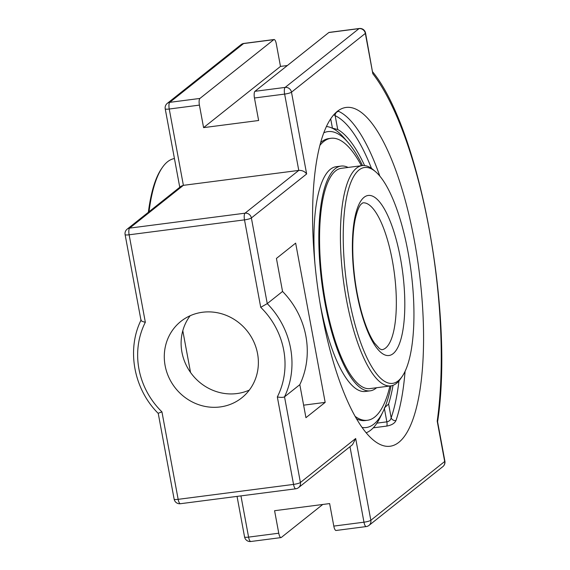 <?xml version="1.0" encoding="UTF-8"?>
<svg xmlns="http://www.w3.org/2000/svg" width="570" height="570" viewBox="0 0 570 570"><rect width="100%" height="100%" fill="white"/><g stroke="black" fill="none" stroke-linecap="round" stroke-linejoin="round"><path stroke-width="0.85" d="M373.272 427.821L386.795 426.075C391.569 425.206 394.618 423.382 395.943 420.603A170.822 51.364 82.6 0 0 405.078 371.305M386.795 426.075A3.947 1.19 82.6 0 0 386.859 421.85C389.232 421.344 390.664 420.005 391.163 417.81A3.947 3.22 -161 0 0 395.943 420.603M379.82 176.08A170.822 51.364 82.6 0 0 338.623 111.342L337.746 111.086M338.623 111.342A3.947 3.705 -65.5 0 0 335.167 115.703L333.849 114.777M330.714 118.909L332.431 128.172L337.732 129.511L335.167 115.703A166.875 50.181 -97.4 0 1 371.49 168.385M398.979 380.867A166.875 50.181 -97.4 0 1 391.163 417.81L388.605 404.002L384.294 408.013M388.605 404.002A153.636 46.199 82.6 0 0 393.036 385.327M364.608 165.585A153.636 46.199 82.6 0 0 337.732 129.511M321.886 313.621A170.822 51.364 -97.4 0 1 346.168 107.438A170.822 51.364 -97.4 0 1 419.028 270.251A170.822 51.364 -97.4 0 1 390.008 446.253A170.822 51.364 -97.4 0 1 321.886 313.621M349.98 446.695L363.974 522.191A5.643 1.696 82.6 0 0 366.225 526.573A5.643 5.643 0 0 0 369.011 525.39A5.643 5.294 -128.5 0 0 370.835 520.289L355.68 438.508L352.524 444.664L298.58 487.607A5.643 5.294 -128.5 0 0 300.404 482.498A5.643 0.962 169.5 0 1 293.543 484.407L178.154 499.334A5.643 0.962 169.5 0 1 174.135 499.149A5.643 5.643 0 0 0 180.405 503.716A5.643 1.696 -97.4 0 1 178.154 499.334L161.944 411.868L158.467 413.15M273.778 39.658A5.643 1.696 -97.4 0 1 274.063 39.522A5.643 1.696 -97.4 0 1 276.315 43.904L280.49 66.419L203.583 127.63L199.415 105.115A5.643 1.696 -97.4 0 1 199.928 98.439L273.778 39.658L243.604 43.555A5.643 1.696 -97.4 0 1 243.896 43.427A5.643 5.643 0 0 0 241.103 44.61A5.643 5.294 51.5 0 1 243.604 43.555L169.753 102.343A5.643 1.696 -97.4 0 0 169.24 109.02L199.415 105.115M322.748 504.471L281.295 537.467A5.643 1.696 -97.4 0 1 281.003 537.596A5.643 1.696 -97.4 0 1 278.759 533.214L274.583 510.706L329.631 503.581L333.799 526.096A5.643 1.696 82.6 0 0 336.051 530.478L366.225 526.573M127.139 229.168A5.643 5.643 0 0 0 125.108 234.612A5.643 0.962 -10.5 0 0 129.126 234.797A5.643 1.696 -97.4 0 1 129.639 228.114A5.643 5.294 51.5 0 0 127.139 229.168L181.082 186.226L183.383 185.335L298.773 170.409L245.022 213.187L129.639 228.114L183.383 185.335L169.24 109.02A5.643 0.962 -10.5 0 1 165.222 108.834L179.764 187.281M141.025 320.133C126.412 349.688 133.772 389.16 158.246 413.414L158.239 413.4M141.189 319.934C140.64 320.753 142.023 321.53 145.336 322.264L129.126 234.797L244.509 219.87A5.643 1.696 -97.4 0 1 245.022 213.187A5.643 5.294 -128.5 0 1 251.377 217.961L306.646 173.964C304.786 171.435 302.164 170.245 298.773 170.409L284.63 94.093A5.643 1.696 82.6 0 1 285.142 87.41L254.968 91.314A5.643 1.696 82.6 0 0 254.455 97.997L258.63 120.505L203.583 127.63M355.68 438.508L300.404 482.498L284.53 396.841A82.187 77.121 -128.5 0 0 290.593 348.327A82.187 77.121 -128.5 0 0 267.252 303.625L251.377 217.961A5.643 0.962 -10.5 0 1 244.509 219.87L260.725 307.33L267.252 303.625L282.549 291.448A82.187 77.121 51.5 0 1 305.891 336.158A82.187 77.121 51.5 0 1 299.82 384.665L284.53 396.841C283.19 397.525 280.789 397.554 277.334 396.941L293.543 484.407A5.643 1.696 -97.4 0 0 295.794 488.789A5.643 5.643 0 0 0 298.58 487.607M306.646 173.964L291.491 92.19L365.341 33.402L372.816 73.722A225.371 67.773 -97.4 0 1 437.211 421.187L437.582 421.821C454.105 315.053 420.033 129.205 372.459 71.628M359.278 28.5A5.643 1.696 82.6 0 0 358.993 28.628A5.643 5.294 -128.5 0 1 365.341 33.402A5.643 0.962 -10.5 0 0 365.555 33.067A5.643 5.643 0 0 0 359.278 28.5L329.111 32.404A5.643 1.696 82.6 0 0 328.819 32.533L254.968 91.314M372.816 73.722L365.555 33.067M182.799 330.7L190.544 372.459M299.82 384.665L305.94 417.682L325.171 402.384L295.652 243.126L276.429 258.431L282.549 291.448M280.49 66.419L287.373 65.529M220.106 406.952A48.87 45.857 51.5 0 1 168.877 377.461A48.87 45.857 51.5 0 1 180.897 321.366A48.87 45.857 51.5 0 1 202.557 312.253A48.87 45.857 51.5 0 1 253.785 341.743A48.87 45.857 51.5 0 1 241.766 397.839A48.87 45.857 51.5 0 1 220.106 406.952M190.159 315.737A48.87 45.857 -128.5 0 0 192.275 374.768A48.87 45.857 -128.5 0 0 249.332 390.08M325.171 402.384L303.625 405.17M149.034 211.741A142.165 42.75 -97.4 0 1 162.4 167.423A142.165 42.75 -97.4 0 1 174.434 158.56M162.4 167.423L161.588 168.592A141.054 42.415 82.6 0 0 148.364 212.275M375.573 171.727L373.414 169.881A111.064 33.395 82.6 0 0 362.242 165.614L341.366 168.314A111.064 33.395 82.6 0 0 319.663 246.71A111.064 33.395 82.6 0 0 346.496 367.964A111.064 33.395 82.6 0 0 369.866 388.605L390.742 385.904A111.064 33.395 82.6 0 0 400.461 378.936L402.078 376.599A108.841 32.732 -97.4 0 1 346.132 279.685A108.841 32.732 -97.4 0 1 375.573 171.727A108.841 32.732 -97.4 0 1 408.034 252.054A108.841 32.732 -97.4 0 1 402.078 376.599M348.078 167.445A113.323 34.079 82.6 0 0 341.074 166.077A113.323 34.079 82.6 0 0 318.929 246.062A113.323 34.079 82.6 0 0 346.311 369.788A113.323 34.079 82.6 0 0 370.158 390.842A113.323 34.079 82.6 0 0 376.578 387.735M356.471 418.8A142.165 42.75 82.6 0 0 365.32 420.553L367.451 420.275A142.165 42.75 82.6 0 0 389.93 386.011M361.423 165.713A142.165 42.75 82.6 0 0 360.888 164.716A142.165 42.75 82.6 0 0 330.971 138.296L328.84 138.574A142.165 42.75 82.6 0 0 320.725 142.521M330.971 138.296A142.165 42.75 82.6 0 0 319.984 145.279M355.053 416.321A142.165 42.75 82.6 0 0 367.451 420.275M341.074 166.077L336.207 166.704A113.323 34.079 82.6 0 0 314.875 263.005M320.155 303.774A113.323 34.079 82.6 0 0 341.444 370.415A113.323 34.079 82.6 0 0 365.292 391.476L370.158 390.842M362.242 165.614A111.064 33.395 82.6 0 0 346.453 299.67A111.064 33.395 82.6 0 0 390.742 385.904M366.567 432.63A159.935 159.935 0 0 1 366.125 432.815A154.812 46.555 82.6 0 0 366.653 432.594A154.812 46.555 82.6 0 0 370.828 430.079A154.812 46.555 82.6 0 0 380.197 417.418L382.905 411.911A149.198 44.866 -97.4 0 1 361.993 427.422M323.874 132.782A149.198 44.866 -97.4 0 1 348.042 142.457L344.024 137.819A154.812 46.555 82.6 0 0 327.002 126.576A154.812 46.555 82.6 0 0 326.496 126.519A159.935 159.935 0 0 1 327.002 126.576M391.041 385.861A149.198 44.866 -97.4 0 1 382.905 411.911M348.042 142.457A149.198 44.866 -97.4 0 1 362.534 165.578M384.408 408.619L386.859 421.85L376.962 423.125M437.211 421.187L444.685 461.501A5.643 5.294 -128.5 0 1 442.861 466.609A5.643 5.643 0 0 0 444.892 461.166A5.643 0.962 169.5 0 1 444.685 461.501L370.835 520.289A5.643 0.962 -10.5 0 1 363.974 522.191L333.799 526.096M328.819 32.533L358.993 28.628L285.142 87.41A5.643 5.294 -128.5 0 1 291.491 92.19A5.643 0.962 169.5 0 1 284.63 94.093L254.455 97.997M241.103 44.61L167.252 103.391A5.643 5.294 51.5 0 1 169.753 102.343L199.928 98.439M278.759 533.214L248.584 537.118A5.643 0.962 169.5 0 1 244.566 536.933A5.643 5.643 0 0 0 250.836 541.5A5.643 1.696 -97.4 0 1 248.584 537.118L240.946 495.886M161.944 411.868A76.544 71.827 51.5 0 1 145.336 322.264M260.725 307.33A76.544 71.827 51.5 0 1 277.334 396.941M362.791 202.863A74.05 22.266 -97.4 0 1 392.317 260.362A74.05 22.266 -97.4 0 1 385.584 348.049A74.05 22.266 -97.4 0 1 381.793 349.745L379.591 348.762L374.369 342.898C370.251 336.827 366.389 327.999 362.791 316.421C357.333 298.203 354.063 278.666 352.994 257.818C352.353 243.048 353.03 230.508 355.024 220.184C356.756 212.097 358.73 206.817 360.931 204.338L362.791 202.863M393.086 353.685A80.719 24.275 82.6 0 0 400.425 258.11A80.719 24.275 82.6 0 0 364.102 197.284A80.719 24.275 82.6 0 0 356.763 292.866A80.719 24.275 82.6 0 0 393.086 353.685M167.252 103.391A5.643 5.643 0 0 0 165.222 108.834M243.896 43.427L274.063 39.522M281.003 537.596L250.836 541.5M237.049 496.385L244.566 536.933M180.405 503.716L295.794 488.789M158.246 413.414L174.135 499.149M125.108 234.612L140.997 320.354M442.861 466.609L369.011 525.39M437.575 421.672L444.892 461.166"/></g></svg>
